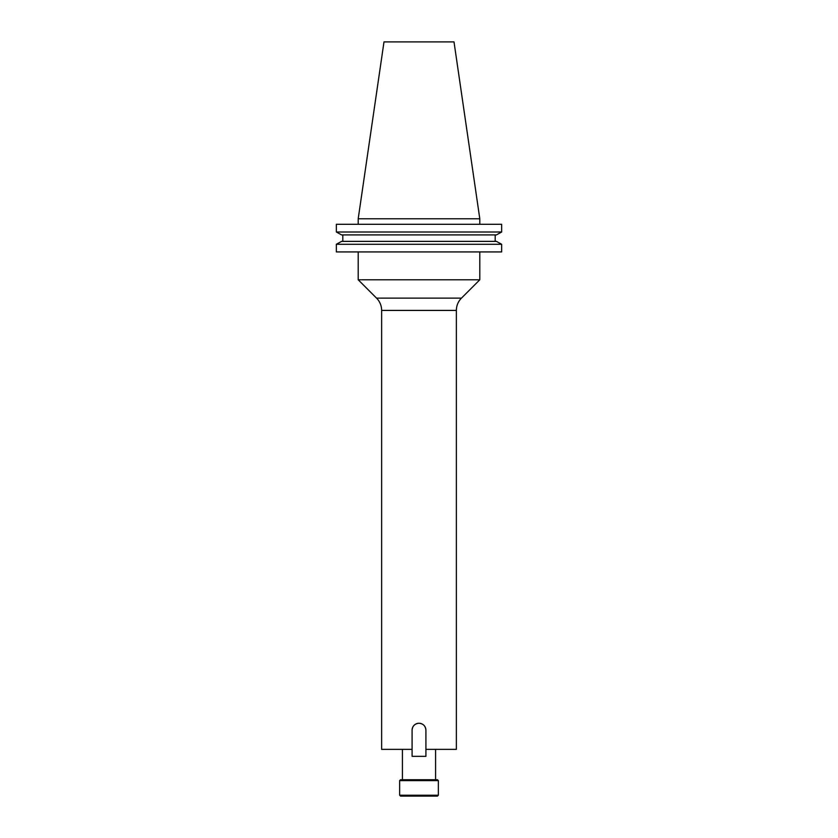 <?xml version="1.0" encoding="UTF-8"?>
<svg xmlns="http://www.w3.org/2000/svg" width="838" height="838" viewBox="0 0 838 838"><rect width="100%" height="100%" fill="white"/><g stroke="black" fill="none" stroke-linecap="round" stroke-linejoin="round"><path stroke-width="1.26" d="M438.347 795.231L437.478 796.1L400.522 796.1L399.653 795.231L438.347 795.231L438.347 780.607L399.653 780.607L400.522 779.738L437.478 779.738L438.347 780.607M399.653 795.231L399.653 780.607M425.914 742.374L425.903 730.16A6.913 6.913 0 0 0 419 723.246C423.2 723.655 425.495 725.959 425.914 730.16L425.914 749.361L456.364 749.361L456.364 310.427A17.409 17.409 0 0 1 461.466 298.119L479.797 279.787L358.203 279.787L358.203 251.924M456.364 310.427L381.636 310.427A17.409 17.409 0 0 0 376.534 298.119L358.203 279.787M479.797 251.924L479.797 279.787M402.418 749.361L402.418 779.738M435.582 749.361L435.582 779.738M358.203 218.77L479.797 218.77L454.007 41.9L383.993 41.9L358.203 218.77L358.203 224.291M479.797 218.77L479.797 224.291M381.636 310.427L381.636 749.361L412.087 749.361L412.087 730.16C412.506 725.959 414.8 723.655 419 723.246A6.903 6.903 0 0 0 412.097 730.16L412.097 756.337L425.914 756.337L425.914 749.361M501.648 251.924L336.352 251.924L336.352 244.277L341.579 241.375L336.352 244.277L501.648 244.277L501.648 251.924M501.648 244.277L496.421 241.375L501.648 244.277M496.421 241.375L341.579 241.375M495.195 234.912L495.195 241.375M342.805 241.375L342.805 234.912M496.421 234.912L501.648 232L496.421 234.912L341.579 234.912L336.352 232L341.579 234.912M501.648 232L336.352 232L336.352 224.291L501.648 224.291L501.648 232M416.35 723.781A6.913 6.913 0 0 0 412.087 730.16M425.903 730.16A6.903 6.903 0 0 0 419 723.257M376.534 298.119L461.466 298.119"/></g></svg>
